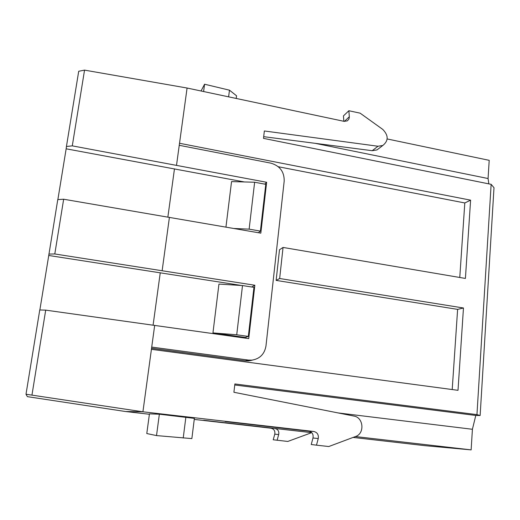 <?xml version="1.0" encoding="UTF-8"?>
<svg xmlns="http://www.w3.org/2000/svg" width="520" height="520" viewBox="0 0 520 520"><rect width="100%" height="100%" fill="white"/><g stroke="black" fill="none" stroke-linecap="round" stroke-linejoin="round"><path stroke-width="0.78" d="M263.692 136.669L372.209 150.703L376.974 149.923L382.831 145.47C388.615 140.738 388.583 135.382 382.74 129.395L360.132 113.165L348.868 110.734L349.343 117.13L348.887 119.158L347.308 120.874L344.13 121.355L187.083 88.03L84.546 70.122L78.709 71.266L66.436 146.49L72.287 145.86L266.643 182.28L260.819 233.142L63.655 199.225L57.766 199.602L48.75 255.483L241.703 285.506M244.328 181.948L66.157 148.805L66.436 146.49M66.157 148.805L57.87 199.596M39.858 309.972L48.75 255.483M355.413 436.56L471.133 449.878L472.413 429.279L475.793 415.454L480.135 415.506L494 187.707L491.134 184.333L476.95 414.629L234.878 383.955L233.909 392.269L353.971 416.078C363.551 417.456 364.891 433.531 355.622 436.481L328.776 446.531L316.485 445.166L318.253 438.529C318.786 434.733 317.311 432.387 313.827 431.49L142.916 411.801L26 394.231L39.754 309.972L45.702 310.135L248.729 338.618L254.846 285.24L251.745 287.001M26 394.231L27.378 396.65L125.632 411.535L142.916 411.801L151.424 349.323L458.01 390.325L463.463 307.99L457.62 309.381L276.133 280.404L279.494 249.769L283.049 247.442L279.656 278.506L463.463 307.99M254.846 285.24L54.795 253.968L48.873 254.078M245.745 338.201L245.856 337.285M212.947 332.911L218.946 284.083L242.502 285.552L253.948 287.346L248.319 336.434L245.303 337.474L212.947 332.911L236.724 334.789L242.502 285.552M248.319 336.434L236.724 334.789M187.083 88.03L179.244 145.301L270.887 163.156C279.87 165.822 284.303 171.769 284.2 180.999L265.974 345.969C264.537 354.101 259.844 358.832 251.888 360.152L248.683 360.893L245.258 360.822L248.417 360.081L251.888 360.152M151.424 349.323L151.716 347.087L248.417 360.081M84.546 70.122L72.287 145.86M382.831 145.47L378.007 146.244L264.355 130.975L263.497 138.365L491.134 184.333M283.049 247.442L465.413 278.44L470.6 200.161L179.53 143.267M480.135 415.506L476.95 414.629M387.173 138.951L489.203 160.335L488.066 178.529L488.865 183.872M471.133 449.878L424.983 445.673L353.106 437.424M475.793 415.454L234.754 384.988M472.413 429.279L338.026 412.913M316.485 445.166L311.24 444.509L312.981 437.996C313.586 434.219 312.137 431.918 308.62 431.093L225.244 421.577L309.517 431.275M311.649 432.666L287.788 441.447L273.214 439.777L274.775 434.168C275.262 430.957 274.007 428.974 271.024 428.214L194.253 419.406M149.39 414.258L125.632 411.535M311.695 432.673L203.703 420.277L271.024 428.214M156.52 435.584L191.861 438.601L194.383 418.366L159.354 414.2L156.52 435.584L146.79 433.543L149.441 413.875L159.354 414.2M183.228 437.996L185.855 417.255M151.567 348.263L245.258 360.822M250.582 360.451L248.683 360.893M459.771 277.485L464.802 202.956L278.298 166.732M457.62 309.381L452.205 389.545M252.441 360.094L250.562 360.594M45.702 310.135L31.967 395.031M277.108 440.265L278.688 434.558C279.247 431.249 277.979 429.228 274.885 428.506M236.21 98.456L236.542 95.778L229.463 90.174L228.625 96.844M229.463 90.174L204.575 84.221L201.052 90.994M204.575 84.221L203.606 91.533M315.101 143.319L488.066 178.529M376.974 149.923L379.204 148.226M348.868 110.734L343.441 115.915L343.85 121.297M264.752 184.139L266.643 182.28M233.916 228.482L249.132 229.144L260.403 231.101L265.772 184.327L254.638 182.234L231.543 181.597L225.947 227.103M260.403 231.101L258.369 232.719M254.638 182.234L249.132 229.144M63.655 199.225L54.795 253.968M464.802 202.956L470.6 200.161M276.133 280.404L279.656 278.506M153.095 325.15L160.258 272.76M179.244 145.301L176.52 165.256M151.716 347.087L154.68 325.37M162.142 270.667L169.416 217.315M313.827 431.49L308.62 431.093M274.775 434.168L278.688 434.558M372.209 150.703L378.007 146.244M349.329 116.766L344.363 121.401M174.473 168.838L167.875 217.048M312.981 437.996L318.253 438.529"/></g></svg>

